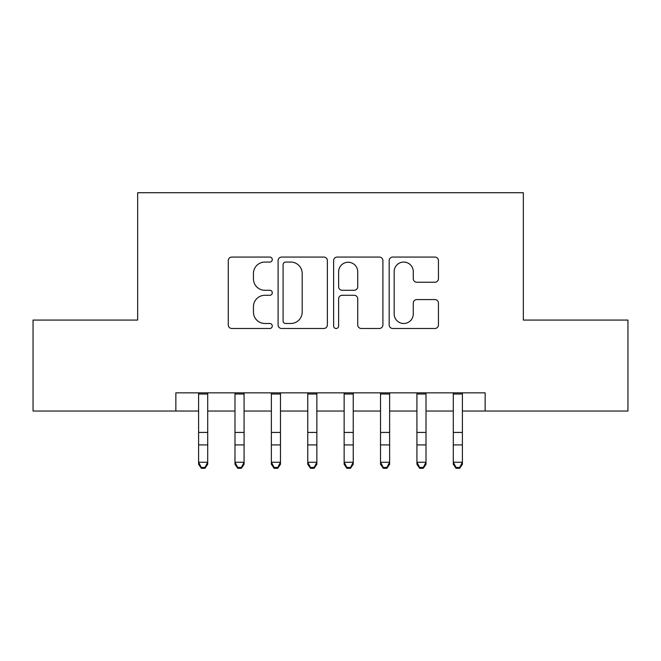 <?xml version="1.0" encoding="UTF-8"?>
<svg xmlns="http://www.w3.org/2000/svg" width="661" height="661" viewBox="0 0 661 661"><rect width="100%" height="100%" fill="white"/><g stroke="black" fill="none" stroke-linecap="round" stroke-linejoin="round"><path stroke-width="0.99" d="M272.282 259.566A2.504 2.504 0 0 0 269.787 257.063L231.837 257.063A3.569 3.569 0 0 0 228.268 260.641L228.268 324.923A3.569 3.569 0 0 0 231.837 328.492L269.787 328.492A2.504 2.504 0 0 0 272.282 325.997A2.504 2.504 0 0 0 269.787 323.493L264.871 323.493A11.427 11.427 0 0 1 253.444 312.066L253.444 306.712A11.427 11.427 0 0 1 264.871 295.277L269.787 295.277A2.504 2.504 0 0 0 272.282 292.782A2.504 2.504 0 0 0 269.787 290.278L264.871 290.278A11.427 11.427 0 0 1 253.444 278.851L253.444 273.497A11.427 11.427 0 0 1 264.871 262.07L269.787 262.07A2.504 2.504 0 0 0 272.282 259.566M434.872 282.247A3.569 3.569 0 0 0 438.45 278.669L438.45 260.641A3.569 3.569 0 0 0 434.872 257.063L392.733 257.063A3.569 3.569 0 0 0 389.164 260.641L389.164 324.923A3.569 3.569 0 0 0 392.733 328.492L434.872 328.492A3.569 3.569 0 0 0 438.45 324.923L438.45 303.135A3.569 3.569 0 0 0 434.872 299.565L416.843 299.565A3.569 3.569 0 0 0 413.265 303.135L413.265 313.942A9.551 9.551 0 0 1 403.714 323.493A9.551 9.551 0 0 1 394.163 313.942L394.163 271.621A9.551 9.551 0 0 1 403.714 262.07A9.551 9.551 0 0 1 413.265 271.621L413.265 278.669A3.569 3.569 0 0 0 416.843 282.247L434.872 282.247M175.859 411.035L33.05 411.035L33.05 320.073L137.662 320.073L137.662 192.723L523.338 192.723L523.338 320.073L627.95 320.073L627.95 411.035L485.141 411.035L485.141 392.841L175.859 392.841L175.859 411.035L198.606 411.035M327.377 260.641A3.569 3.569 0 0 0 323.807 257.063L281.66 257.063A3.569 3.569 0 0 0 278.091 260.641L278.091 324.923A3.569 3.569 0 0 0 281.66 328.492L323.807 328.492A3.569 3.569 0 0 0 327.377 324.923L327.377 260.641M337.193 257.063L379.34 257.063A3.569 3.569 0 0 1 382.909 260.641L382.909 324.923A3.569 3.569 0 0 1 379.34 328.492L361.303 328.492A3.569 3.569 0 0 1 357.733 324.923L357.733 298.855A3.569 3.569 0 0 0 354.164 295.277L342.2 295.277A3.569 3.569 0 0 0 338.622 298.855L338.622 325.997A2.504 2.504 0 0 1 336.127 328.492A2.504 2.504 0 0 1 333.623 325.997L333.623 260.641A3.569 3.569 0 0 1 337.193 257.063M207.703 411.035L234.986 411.035M244.083 411.035L271.374 411.035M280.471 411.035L307.762 411.035M316.859 411.035L344.141 411.035M353.238 411.035L380.529 411.035M389.626 411.035L416.917 411.035M426.015 411.035L453.297 411.035M462.394 411.035L485.141 411.035M285.585 262.07A2.504 2.504 0 0 0 283.09 264.565L283.09 320.998A2.504 2.504 0 0 0 285.585 323.493L290.766 323.493A11.427 11.427 0 0 0 302.193 312.066L302.193 273.497A11.427 11.427 0 0 0 290.766 262.07L285.585 262.07M357.733 271.795A9.551 9.551 0 0 0 348.182 262.243A9.551 9.551 0 0 0 338.622 271.795L338.622 286.709A3.569 3.569 0 0 0 342.2 290.278L354.164 290.278A3.569 3.569 0 0 0 357.733 286.709L357.733 271.795M207.703 392.841L207.703 464.27L204.968 468.277L204.968 467.467L201.332 467.467L201.332 468.277L204.968 468.277M198.606 392.841L198.606 462.254L207.703 462.254L204.968 467.467M201.332 468.277L198.606 464.27L198.606 462.254L201.332 467.467M244.083 392.841L244.083 464.27L241.356 468.277L241.356 467.467L237.72 467.467L237.72 468.277L241.356 468.277M234.986 392.841L234.986 462.254L244.083 462.254L241.356 467.467M237.72 468.277L234.986 464.27L234.986 462.254L237.72 467.467M280.471 392.841L280.471 464.27L277.744 468.277L277.744 467.467L274.1 467.467L274.1 468.277L277.744 468.277M271.374 392.841L271.374 462.254L280.471 462.254L277.744 467.467M274.1 468.277L271.374 464.27L271.374 462.254L274.1 467.467M316.859 392.841L316.859 464.27L314.124 468.277L314.124 467.467L310.488 467.467L310.488 468.277L314.124 468.277M307.762 392.841L307.762 462.254L316.859 462.254L314.124 467.467M310.488 468.277L307.762 464.27L307.762 462.254L310.488 467.467M353.238 392.841L353.238 464.27L350.512 468.277L350.512 467.467L346.876 467.467L346.876 468.277L350.512 468.277M344.141 392.841L344.141 462.254L353.238 462.254L350.512 467.467M346.876 468.277L344.141 464.27L344.141 462.254L346.876 467.467M389.626 392.841L389.626 464.27L386.9 468.277L386.9 467.467L383.256 467.467L383.256 468.277L386.9 468.277M380.529 392.841L380.529 462.254L389.626 462.254L386.9 467.467M383.256 468.277L380.529 464.27L380.529 462.254L383.256 467.467M426.015 392.841L426.015 464.27L423.28 468.277L423.28 467.467L419.644 467.467L419.644 468.277L423.28 468.277M416.917 392.841L416.917 462.254L426.015 462.254L423.28 467.467M419.644 468.277L416.917 464.27L416.917 462.254L419.644 467.467M462.394 392.841L462.394 464.27L459.668 468.277L459.668 467.467L456.032 467.467L456.032 468.277L459.668 468.277M453.297 392.841L453.297 462.254L462.394 462.254L459.668 467.467M456.032 468.277L453.297 464.27L453.297 462.254L456.032 467.467M207.703 432.426L198.606 432.426M207.703 444.911L198.606 444.911M207.703 394.022L198.606 394.022M244.083 432.426L234.986 432.426M244.083 444.911L234.986 444.911M244.083 394.022L234.986 394.022M280.471 432.426L271.374 432.426M280.471 444.911L271.374 444.911M280.471 394.022L271.374 394.022M316.859 432.426L307.762 432.426M316.859 444.911L307.762 444.911M316.859 394.022L307.762 394.022M353.238 432.426L344.141 432.426M353.238 444.911L344.141 444.911M353.238 394.022L344.141 394.022M389.626 432.426L380.529 432.426M389.626 444.911L380.529 444.911M389.626 394.022L380.529 394.022M426.015 432.426L416.917 432.426M426.015 444.911L416.917 444.911M426.015 394.022L416.917 394.022M462.394 432.426L453.297 432.426M462.394 444.911L453.297 444.911M462.394 394.022L453.297 394.022"/></g></svg>
